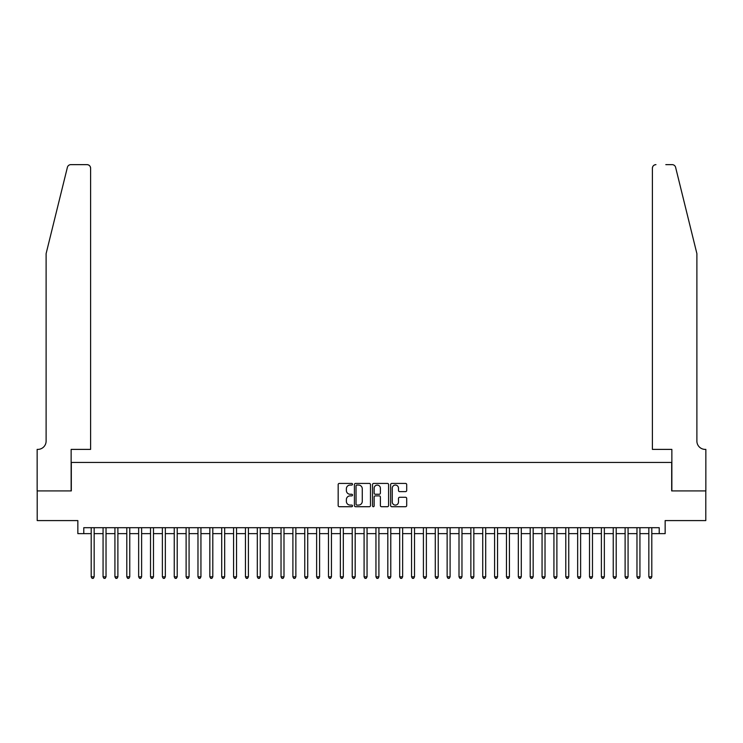 <?xml version="1.0" encoding="UTF-8"?>
<svg xmlns="http://www.w3.org/2000/svg" width="743" height="743" viewBox="0 0 743 743"><rect width="100%" height="100%" fill="white"/><g stroke="black" fill="none" stroke-linecap="round" stroke-linejoin="round"><path stroke-width="1.11" d="M352.516 484.241A0.817 0.817 0 0 0 351.699 483.424L339.328 483.424A1.161 1.161 0 0 0 338.167 484.594L338.167 505.556A1.161 1.161 0 0 0 339.328 506.717L351.699 506.717A0.817 0.817 0 0 0 352.516 505.899A0.817 0.817 0 0 0 351.699 505.091L350.102 505.091A3.724 3.724 0 0 1 346.377 501.358L346.377 499.612A3.724 3.724 0 0 1 350.102 495.887L351.699 495.887A0.817 0.817 0 0 0 352.516 495.07A0.817 0.817 0 0 0 351.699 494.253L350.102 494.253A3.724 3.724 0 0 1 346.377 490.529L346.377 488.783A3.724 3.724 0 0 1 350.102 485.058L351.699 485.058A0.817 0.817 0 0 0 352.516 484.241M405.539 491.634A1.161 1.161 0 0 0 406.7 490.473L406.7 484.594A1.161 1.161 0 0 0 405.539 483.424L391.793 483.424A1.161 1.161 0 0 0 390.632 484.594L390.632 505.556A1.161 1.161 0 0 0 391.793 506.717L405.539 506.717A1.161 1.161 0 0 0 406.7 505.556L406.7 498.451A1.161 1.161 0 0 0 405.539 497.281L399.65 497.281A1.161 1.161 0 0 0 398.489 498.451L398.489 501.971A3.111 3.111 0 0 1 395.378 505.091A3.111 3.111 0 0 1 392.258 501.971L392.258 488.17A3.111 3.111 0 0 1 395.378 485.058A3.111 3.111 0 0 1 398.489 488.17L398.489 490.473A1.161 1.161 0 0 0 399.65 491.634L405.539 491.634M83.783 533.632L83.783 527.697L659.217 527.697L659.217 533.632L665.152 533.632L665.152 520.583L705.794 520.583L705.794 490.919L671.681 490.919L671.681 462.443L71.319 462.443L71.319 490.919L37.206 490.919L37.206 520.583L77.848 520.583L77.848 533.632L91.194 533.632M370.478 484.594A1.161 1.161 0 0 0 369.317 483.424L355.572 483.424A1.161 1.161 0 0 0 354.411 484.594L354.411 505.556A1.161 1.161 0 0 0 355.572 506.717L369.317 506.717A1.161 1.161 0 0 0 370.478 505.556L370.478 484.594M373.683 483.424L387.428 483.424A1.161 1.161 0 0 1 388.589 484.594L388.589 505.556A1.161 1.161 0 0 1 387.428 506.717L381.549 506.717A1.161 1.161 0 0 1 380.379 505.556L380.379 497.048A1.161 1.161 0 0 0 379.218 495.887L375.317 495.887A1.161 1.161 0 0 0 374.147 497.048L374.147 505.899A0.817 0.817 0 0 1 373.33 506.717A0.817 0.817 0 0 1 372.522 505.899L372.522 484.594A1.161 1.161 0 0 1 373.683 483.424M94.157 533.632L103.063 533.632M106.026 533.632L114.924 533.632M117.886 533.632L126.793 533.632M129.756 533.632L138.653 533.632M141.616 533.632L150.523 533.632M153.485 533.632L162.383 533.632M165.345 533.632L174.252 533.632M177.215 533.632L186.112 533.632M189.075 533.632L197.982 533.632M200.944 533.632L209.842 533.632M212.804 533.632L221.711 533.632M224.674 533.632L233.571 533.632M236.534 533.632L245.441 533.632M248.403 533.632L257.301 533.632M260.264 533.632L269.17 533.632M272.133 533.632L281.03 533.632M283.993 533.632L292.9 533.632M295.863 533.632L304.76 533.632M307.723 533.632L316.629 533.632M319.592 533.632L328.49 533.632M331.452 533.632L340.359 533.632M343.322 533.632L352.219 533.632M355.182 533.632L364.089 533.632M367.051 533.632L375.949 533.632M378.911 533.632L387.818 533.632M390.781 533.632L399.678 533.632M402.641 533.632L411.548 533.632M414.51 533.632L423.408 533.632M426.371 533.632L435.277 533.632M438.24 533.632L447.137 533.632M450.1 533.632L459.007 533.632M461.97 533.632L470.867 533.632M473.83 533.632L482.736 533.632M485.699 533.632L494.597 533.632M497.559 533.632L506.466 533.632M509.429 533.632L518.326 533.632M521.289 533.632L530.196 533.632M533.158 533.632L542.056 533.632M545.018 533.632L553.925 533.632M556.888 533.632L565.785 533.632M568.748 533.632L577.655 533.632M580.617 533.632L589.515 533.632M592.477 533.632L601.384 533.632M604.347 533.632L613.244 533.632M616.207 533.632L625.114 533.632M628.076 533.632L636.974 533.632M639.937 533.632L648.843 533.632M651.806 533.632L659.217 533.632M356.854 485.058A0.817 0.817 0 0 0 356.036 485.876L356.036 504.274A0.817 0.817 0 0 0 356.854 505.091L358.544 505.091A3.724 3.724 0 0 0 362.268 501.358L362.268 488.783A3.724 3.724 0 0 0 358.544 485.058L356.854 485.058M380.379 488.225A3.111 3.111 0 0 0 377.268 485.114A3.111 3.111 0 0 0 374.147 488.225L374.147 493.092A1.161 1.161 0 0 0 375.317 494.253L379.218 494.253A1.161 1.161 0 0 0 380.379 493.092L380.379 488.225M94.157 527.697L94.157 576.819L91.194 576.819L91.194 527.697M94.157 576.819L93.274 578.36L92.086 578.36L91.194 576.819M67.39 167.342C68.291 165.392 68.291 165.392 67.39 167.342L46.112 253.623L46.112 441.091A8.303 8.303 0 0 1 37.8 449.394L37.15 449.394L37.15 490.919L71.142 490.919L71.142 449.394L90.6 449.394L90.6 168.197A3.557 3.557 0 0 0 87.042 164.64L70.845 164.64A3.557 3.557 0 0 0 67.39 167.342M77.198 164.64L87.042 164.64C89.188 164.862 90.377 166.051 90.6 168.197L90.6 449.394M46.112 441.091A8.303 8.303 0 0 1 37.8 449.394M690.368 227.172L675.61 167.342C674.709 165.392 674.709 165.392 675.61 167.342L696.888 253.623L696.888 441.091A8.303 8.303 0 0 0 705.2 449.394L705.85 449.394L705.85 490.919L671.858 490.919L671.858 449.394L652.4 449.394L652.4 168.197L652.4 449.394M665.802 164.64L672.155 164.64A3.557 3.557 0 0 1 675.61 167.342M655.958 164.64A3.557 3.557 0 0 0 652.4 168.197C652.623 166.051 653.812 164.862 655.958 164.64M696.888 441.091A8.303 8.303 0 0 0 705.2 449.394M106.026 527.697L106.026 576.819L103.063 576.819L103.063 527.697M106.026 576.819L105.135 578.36L103.946 578.36L103.063 576.819M117.886 527.697L117.886 576.819L114.924 576.819L114.924 527.697M117.886 576.819L117.004 578.36L115.815 578.36L114.924 576.819M129.756 527.697L129.756 576.819L126.793 576.819L126.793 527.697M129.756 576.819L128.864 578.36L127.675 578.36L126.793 576.819M141.616 527.697L141.616 576.819L138.653 576.819L138.653 527.697M141.616 576.819L140.733 578.36L139.545 578.36L138.653 576.819M153.485 527.697L153.485 576.819L150.523 576.819L150.523 527.697M153.485 576.819L152.594 578.36L151.405 578.36L150.523 576.819M165.345 527.697L165.345 576.819L162.383 576.819L162.383 527.697M165.345 576.819L164.463 578.36L163.274 578.36L162.383 576.819M177.215 527.697L177.215 576.819L174.252 576.819L174.252 527.697M177.215 576.819L176.323 578.36L175.134 578.36L174.252 576.819M189.075 527.697L189.075 576.819L186.112 576.819L186.112 527.697M189.075 576.819L188.193 578.36L187.004 578.36L186.112 576.819M200.944 527.697L200.944 576.819L197.982 576.819L197.982 527.697M200.944 576.819L200.053 578.36L198.864 578.36L197.982 576.819M212.804 527.697L212.804 576.819L209.842 576.819L209.842 527.697M212.804 576.819L211.922 578.36L210.733 578.36L209.842 576.819M224.674 527.697L224.674 576.819L221.711 576.819L221.711 527.697M224.674 576.819L223.782 578.36L222.594 578.36L221.711 576.819M236.534 527.697L236.534 576.819L233.571 576.819L233.571 527.697M236.534 576.819L235.652 578.36L234.463 578.36L233.571 576.819M248.403 527.697L248.403 576.819L245.441 576.819L245.441 527.697M248.403 576.819L247.512 578.36L246.323 578.36L245.441 576.819M260.264 527.697L260.264 576.819L257.301 576.819L257.301 527.697M260.264 576.819L259.381 578.36L258.192 578.36L257.301 576.819M272.133 527.697L272.133 576.819L269.17 576.819L269.17 527.697M272.133 576.819L271.241 578.36L270.053 578.36L269.17 576.819M283.993 527.697L283.993 576.819L281.03 576.819L281.03 527.697M283.993 576.819L283.111 578.36L281.922 578.36L281.03 576.819M295.863 527.697L295.863 576.819L292.9 576.819L292.9 527.697M295.863 576.819L294.971 578.36L293.782 578.36L292.9 576.819M307.723 527.697L307.723 576.819L304.76 576.819L304.76 527.697M307.723 576.819L306.84 578.36L305.652 578.36L304.76 576.819M319.592 527.697L319.592 576.819L316.629 576.819L316.629 527.697M319.592 576.819L318.701 578.36L317.512 578.36L316.629 576.819M331.452 527.697L331.452 576.819L328.49 576.819L328.49 527.697M331.452 576.819L330.57 578.36L329.381 578.36L328.49 576.819M343.322 527.697L343.322 576.819L340.359 576.819L340.359 527.697M343.322 576.819L342.43 578.36L341.241 578.36L340.359 576.819M355.182 527.697L355.182 576.819L352.219 576.819L352.219 527.697M355.182 576.819L354.3 578.36L353.111 578.36L352.219 576.819M367.051 527.697L367.051 576.819L364.089 576.819L364.089 527.697M367.051 576.819L366.16 578.36L364.971 578.36L364.089 576.819M378.911 527.697L378.911 576.819L375.949 576.819L375.949 527.697M378.911 576.819L378.029 578.36L376.84 578.36L375.949 576.819M390.781 527.697L390.781 576.819L387.818 576.819L387.818 527.697M390.781 576.819L389.889 578.36L388.7 578.36L387.818 576.819M402.641 527.697L402.641 576.819L399.678 576.819L399.678 527.697M402.641 576.819L401.759 578.36L400.57 578.36L399.678 576.819M414.51 527.697L414.51 576.819L411.548 576.819L411.548 527.697M414.51 576.819L413.619 578.36L412.43 578.36L411.548 576.819M426.371 527.697L426.371 576.819L423.408 576.819L423.408 527.697M426.371 576.819L425.488 578.36L424.299 578.36L423.408 576.819M438.24 527.697L438.24 576.819L435.277 576.819L435.277 527.697M438.24 576.819L437.348 578.36L436.16 578.36L435.277 576.819M450.1 527.697L450.1 576.819L447.137 576.819L447.137 527.697M450.1 576.819L449.218 578.36L448.029 578.36L447.137 576.819M461.97 527.697L461.97 576.819L459.007 576.819L459.007 527.697M461.97 576.819L461.078 578.36L459.889 578.36L459.007 576.819M473.83 527.697L473.83 576.819L470.867 576.819L470.867 527.697M473.83 576.819L472.947 578.36L471.759 578.36L470.867 576.819M485.699 527.697L485.699 576.819L482.736 576.819L482.736 527.697M485.699 576.819L484.808 578.36L483.619 578.36L482.736 576.819M497.559 527.697L497.559 576.819L494.597 576.819L494.597 527.697M497.559 576.819L496.677 578.36L495.488 578.36L494.597 576.819M509.429 527.697L509.429 576.819L506.466 576.819L506.466 527.697M509.429 576.819L508.537 578.36L507.348 578.36L506.466 576.819M521.289 527.697L521.289 576.819L518.326 576.819L518.326 527.697M521.289 576.819L520.406 578.36L519.218 578.36L518.326 576.819M533.158 527.697L533.158 576.819L530.196 576.819L530.196 527.697M533.158 576.819L532.267 578.36L531.078 578.36L530.196 576.819M545.018 527.697L545.018 576.819L542.056 576.819L542.056 527.697M545.018 576.819L544.136 578.36L542.947 578.36L542.056 576.819M556.888 527.697L556.888 576.819L553.925 576.819L553.925 527.697M556.888 576.819L555.996 578.36L554.807 578.36L553.925 576.819M568.748 527.697L568.748 576.819L565.785 576.819L565.785 527.697M568.748 576.819L567.866 578.36L566.677 578.36L565.785 576.819M580.617 527.697L580.617 576.819L577.655 576.819L577.655 527.697M580.617 576.819L579.726 578.36L578.537 578.36L577.655 576.819M592.477 527.697L592.477 576.819L589.515 576.819L589.515 527.697M592.477 576.819L591.595 578.36L590.406 578.36L589.515 576.819M604.347 527.697L604.347 576.819L601.384 576.819L601.384 527.697M604.347 576.819L603.455 578.36L602.267 578.36L601.384 576.819M616.207 527.697L616.207 576.819L613.244 576.819L613.244 527.697M616.207 576.819L615.325 578.36L614.136 578.36L613.244 576.819M628.076 527.697L628.076 576.819L625.114 576.819L625.114 527.697M628.076 576.819L627.185 578.36L625.996 578.36L625.114 576.819M639.937 527.697L639.937 576.819L636.974 576.819L636.974 527.697M639.937 576.819L639.054 578.36L637.865 578.36L636.974 576.819M651.806 527.697L651.806 576.819L648.843 576.819L648.843 527.697M651.806 576.819L650.914 578.36L649.726 578.36L648.843 576.819"/></g></svg>
